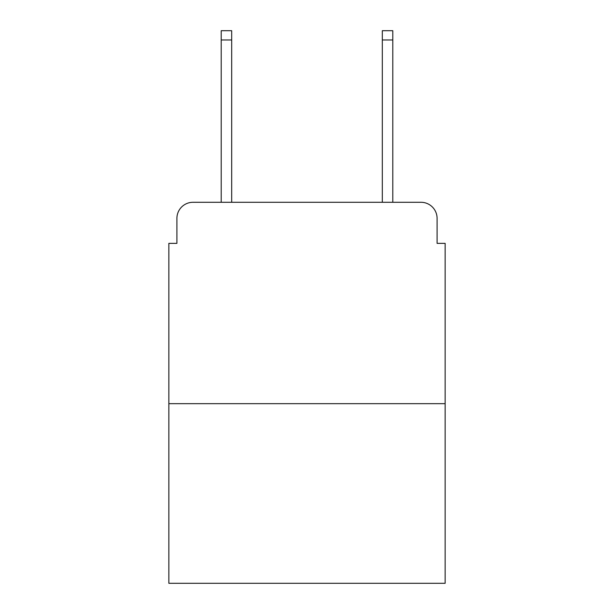 <?xml version="1.0" encoding="UTF-8"?>
<svg xmlns="http://www.w3.org/2000/svg" width="614" height="614" viewBox="0 0 614 614"><rect width="100%" height="100%" fill="white"/><g stroke="black" fill="none" stroke-linecap="round" stroke-linejoin="round"><path stroke-width="0.92" d="M176.909 218.392L176.909 243.359L176.909 218.392A16.11 16.11 0 0 1 193.019 202.282L221.209 202.282L221.209 30.7L231.685 30.7L231.685 202.282L244.165 202.282M445.15 403.667L168.85 403.667L168.85 583.3L445.15 583.3L445.15 243.359L437.091 243.359L437.091 218.392A16.11 16.11 0 0 0 420.981 202.282L193.019 202.282M168.85 403.667L168.85 243.359L176.909 243.359M369.835 202.282L382.315 202.282L382.315 30.7L392.791 30.7L392.791 202.282L420.981 202.282M437.091 243.359L437.091 218.392M221.209 39.964L231.685 39.964M392.791 39.964L382.315 39.964"/></g></svg>
